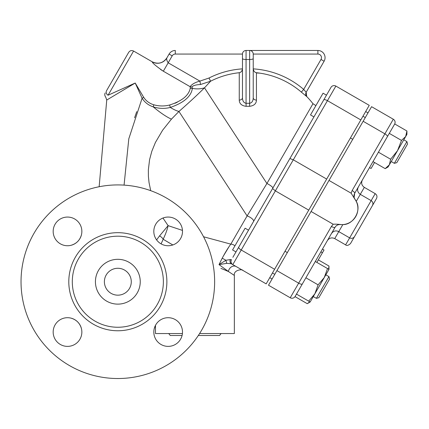 <?xml version="1.0" encoding="UTF-8"?>
<svg xmlns="http://www.w3.org/2000/svg" width="429" height="429" viewBox="0 0 429 429"><rect width="100%" height="100%" fill="white"/><g stroke="black" fill="none" stroke-linecap="round" stroke-linejoin="round"><path stroke-width="0.64" d="M117.836 327.252A45.533 45.533 0 0 0 163.369 281.724A45.533 45.533 0 0 0 117.836 236.191A45.533 45.533 0 0 0 72.303 281.724A45.533 45.533 0 0 0 117.836 327.252M117.836 378.523A96.798 96.798 0 0 0 201.668 233.322A96.798 96.798 0 0 0 34.004 233.322A96.798 96.798 0 0 0 117.836 378.523M182.497 332.046A14.339 14.339 0 0 1 160.988 344.46A14.339 14.339 0 0 1 160.988 319.626A14.339 14.339 0 0 1 182.497 332.046M168.157 217.058A14.339 14.339 0 0 1 180.577 238.572A14.339 14.339 0 0 1 155.738 238.572A14.339 14.339 0 0 1 168.157 217.058M53.175 231.403A14.339 14.339 0 0 1 74.684 218.983A14.339 14.339 0 0 1 74.684 243.822A14.339 14.339 0 0 1 53.175 231.403M67.514 346.385A14.339 14.339 0 0 1 55.094 324.871A14.339 14.339 0 0 1 79.933 324.871A14.339 14.339 0 0 1 67.514 346.385M117.836 295.168A13.444 13.444 0 0 0 129.478 275A13.444 13.444 0 0 0 106.194 275A13.444 13.444 0 0 0 117.836 295.168M117.836 304.129A22.41 22.41 0 0 0 137.242 270.517A22.41 22.41 0 0 0 98.429 270.517A22.41 22.41 0 0 0 117.836 304.129M70.93 318.114C76.373 319.669 79.874 323.176 81.44 328.625M154.231 328.625L155.48 325.338L155.48 333.542L182.422 333.542M81.44 234.819C79.885 240.261 76.383 243.763 70.93 245.329M221.101 333.542L219.568 335.499L198.321 335.499M182.078 335.499L170.27 335.499L168.731 333.542M220.903 268.35L228.405 271.503L234.352 275.434L234.352 333.542L199.598 333.542M161.095 243.881L163.17 239.264L172.833 244.959M169.702 243.163L163.17 239.264A5.379 3.223 33.5 0 0 159.518 235.955L156.606 239.902M248.525 230.185L235.977 251.92L232.561 249.946L245.109 228.212L248.525 230.185L253.593 221.407A5.379 1.813 -150 0 0 251.936 218.602A5.379 1.813 -150 0 0 247.109 215.921L230.818 244.139L203.561 236.765M328.941 276.614L316.393 298.348L313.288 296.557L314.854 293.838L310.151 301.989L308.692 301.147L314.854 293.838L318.104 284.845L324.265 277.536L325.836 274.823L328.941 276.614L329.595 279.065L318.838 297.694L316.393 298.348M352.74 139.307L350.413 137.961M326.48 95.168L313.931 116.897L310.516 114.929L323.064 93.195L326.48 95.168M394.348 163.326L396.793 162.671L407.55 144.042L406.896 141.591L394.348 163.326L391.243 161.535M324.265 277.536L327.515 268.549L328.973 269.391L314.854 293.838M397.517 150.67L401.49 140.417L405.668 136.551L389.366 164.784L390.626 159.239L397.517 150.67M406.928 131.006L406.928 134.368L405.668 136.551L406.928 131.006L394.723 123.96L389.387 133.194L394.621 124.137A3.588 3.588 0 0 0 393.307 119.235A3.588 3.588 0 0 1 394.621 124.131M389.366 164.784L388.106 166.967L385.194 168.651L389.366 164.784M311.411 299.807L310.151 301.989L307.239 303.668L295.034 296.621L296.487 294.101L308.692 301.147M296.487 294.101L305.898 277.799L318.104 284.845M372.989 161.604L385.194 168.651M352.139 190.54L351.126 193.2L329 180.427L371.573 106.687L393.307 119.235L352.139 190.54A3.588 1.18 30 0 1 354.654 193.356L389.087 133.719L378.421 152.193L390.626 159.239M389.087 133.719L389.285 133.371L401.49 140.417M315.31 261.502L327.515 268.549M307.239 303.668L309.818 301.796M328.641 269.197L328.973 266.028L318.318 259.877M328.973 266.028L328.973 269.391L327.713 271.573M351.126 193.2L356.242 201.362C361.792 210.419 353.448 224.876 342.825 224.598L334.743 238.594C331.756 237.242 329.311 237.897 327.397 240.562L335.097 227.225A3.588 1.18 -150 0 1 331.402 226.453L290.235 297.764A3.588 3.588 0 0 0 295.131 296.45A3.588 3.588 0 0 1 290.235 297.764L268.5 285.215L276.925 270.619L298.659 283.167A3.588 1.18 -150 0 0 302.354 283.939L335.097 227.225C336.304 225.338 338.025 224.447 340.261 224.56L341.661 224.63C338.079 224.201 335.258 224.072 333.199 224.249L331.402 226.453M341.661 224.63A16.136 16.136 0 0 0 355.689 200.338L354.928 199.158C353.711 197.276 353.619 195.345 354.654 193.356L362.355 180.019C360.998 183.006 361.658 185.457 364.323 187.366L375.187 193.64L345.613 244.868C346.718 245.924 348.348 245.49 350.509 243.554L376.501 198.536C377.407 196.546 376.968 194.911 375.187 193.64M296.664 293.795L302.354 283.939M354.928 199.158L354.504 198.461M329 180.427L311.073 211.476L333.199 224.249M311.073 211.476L276.925 270.619M374.538 162.5L371.08 168.495L369.525 167.6M324.024 250L322.469 249.099L324.024 250L322.469 249.099L324.024 250L316.865 262.398M357.234 231.912L372.469 205.523C373.375 203.528 372.935 201.898 371.155 200.627L360.29 194.353L364.323 187.366M354.654 193.356L354.118 197.431M246.133 106.317A63.701 61.529 0 0 1 249.571 106.317C254.027 105.748 256.317 103.684 256.44 100.134A3.588 2.365 0 0 1 253.228 97.78L253.228 54.065L317.889 54.065A3.588 3.588 0 0 1 320.994 59.443L303.684 89.42A85.575 85.575 0 0 0 253.228 68.865C253.609 71.128 254.676 72.41 256.44 72.715A82.009 82.009 0 0 1 301.356 92.122L303.684 89.42L306.183 92.267L324.099 61.234A7.17 7.17 0 0 0 317.889 50.477L249.64 50.477A3.588 3.588 0 0 1 253.228 54.065A3.588 3.588 0 0 0 249.64 50.477L246.058 50.477A3.588 3.588 0 0 0 242.471 54.065L242.471 97.78A3.588 2.365 0 0 1 239.259 100.134C239.382 103.684 241.672 105.748 246.133 106.317L246.058 103.303C243.731 102.804 242.535 100.96 242.471 97.78M242.471 58.575A3.588 0.928 0 0 0 246.058 59.502L249.64 59.502L249.64 50.477L317.889 50.477L317.889 54.065M150.702 190.669L149.035 182.561L148.396 176.249L148.354 169.889L149.576 159.679L151.818 151.281L155.421 142.449L162.645 130.18L171.455 119.144L178.941 111.454L247.109 215.921L266.924 183.499L204.488 87.822L210.612 81.204A82.009 82.009 0 0 1 239.259 72.715C241.023 72.41 242.095 71.128 242.471 68.865A85.575 85.575 0 0 0 208.993 78.03L210.612 81.204L200.525 84.508L199.893 81.102C195.147 82.352 191.892 84.213 190.127 86.685A3.588 3.062 171.4 0 0 192.015 86.937C193.055 85.548 195.892 84.738 200.525 84.508M182.464 230.405L168.109 225.643L162.966 218.034M274.598 269.278L241.221 250.005L232.797 264.602A3.588 3.588 0 0 1 231.483 259.701L230.368 259.561A3.588 2.917 120 0 0 231.295 263.733L232.797 264.602A3.588 3.588 0 0 1 231.483 259.701A3.588 3.588 0 0 0 232.797 264.602L266.173 283.869L360.821 119.938L369.246 105.341L335.869 86.073A3.588 3.588 0 0 0 330.974 87.382L232.856 257.32M308.746 210.13L275.37 190.862L272.571 188.54L289.886 158.542L293.297 159.813L327.445 100.665A3.588 1.18 -150 0 0 323.75 99.893M371.573 106.687L393.307 119.235M365.658 111.551L367.991 112.897M239.259 72.715L239.259 100.134M249.571 106.317L249.64 103.303A66.468 64.205 180 0 0 246.058 103.303L246.058 50.477A3.588 3.588 0 0 0 242.471 54.065L175.3 54.065A3.588 3.588 0 0 0 172.195 55.856L168.189 62.8C166.827 60.789 166.388 59.154 166.881 57.899L166.881 57.899A10.757 10.741 -150 0 1 152.193 61.824C152.424 63.058 156.135 66.189 163.331 71.214L160.521 69.439M253.228 97.78C253.164 100.96 251.968 102.804 249.64 103.303L249.64 59.502A3.588 0.928 0 0 0 253.228 58.575M256.44 100.134L256.44 72.715M301.356 92.122L306.73 96.568A3.588 3.582 30 0 1 306.183 92.267L324.099 61.234L320.994 59.443M306.73 96.568L306.193 92.251M259.877 73.15L256.815 72.973M306.735 96.552A82.459 82.459 0 0 1 312.988 103.711L266.924 183.499A5.379 1.11 30 0 1 272.823 188.095M163.17 239.264C165.717 233.826 167.364 229.29 168.109 225.643L159.518 235.955M234.926 245.849A5.379 4.365 -150 0 0 230.818 244.139C228.287 247.517 225.413 252.204 222.201 258.204L219.021 264.607L228.405 271.503A5.738 4.66 120 0 1 236.143 266.532M208.993 78.03L199.893 81.102L168.189 62.8L163.331 71.214L190.127 86.685L190.288 88.122A3.588 2.982 -177.6 0 0 192.369 88.401L192.015 86.937M192.369 88.401A32.266 22.249 -138.7 0 0 204.488 87.822C197.319 94.965 188.803 102.842 178.941 111.454A32.266 10.913 -133.6 0 1 170.318 107.432C183.853 102.767 191.205 96.428 192.369 88.401M175.027 103.271L177.295 102.225M190.288 88.122C188.851 95.436 181.971 101.062 169.648 104.992C164.473 106.344 159.197 106.274 153.802 104.789L153.925 104.826M143.731 97.394A3.588 0.606 -27.5 0 0 142.101 98.241C144.766 102.413 148.472 105.287 153.212 106.869A3.588 0.327 -73.9 0 0 153.802 104.789C149.474 103.469 146.117 101.003 143.731 97.394L135.221 83.033L108.076 95.217C105.035 97.86 105.035 97.86 108.076 95.217L133.58 51.04C131.59 50.134 129.955 50.574 128.684 52.354L106.58 90.642A3.588 3.218 30 0 0 108.076 95.217M175.3 54.065L175.3 50.477A7.17 7.17 0 0 0 169.09 54.065L166.881 57.899M152.193 61.824L152.209 61.797C158.183 64.511 163.084 63.197 166.902 57.861L169.09 54.065L172.195 55.856M106.58 90.642C104.826 93.678 104.826 93.678 106.58 90.642L128.684 52.354M169.648 104.992L170.318 107.432C164.806 108.864 159.105 108.676 153.212 106.869A32.266 6.392 -138 0 0 171.455 119.144M105.239 92.959C104.472 94.198 104.644 95.624 105.754 97.238L106.741 100.032L135.221 83.033L142.101 98.241L128.807 138.776L124.067 185.124M134.599 117.766L136.738 111.615M230.368 259.561L225.906 260.264A3.588 0.547 -102.5 0 0 226.834 263.342L219.021 264.607L226.834 263.342L231.295 263.733M222.201 258.204A5.379 0.311 -150 0 1 225.906 260.264L219.021 264.607M326.673 179.081L293.297 159.813L241.221 250.005A3.588 1.18 -150 0 1 238.706 247.19M223.203 256.333L228.979 246.755M117.836 232.679A49.045 49.045 0 0 0 75.365 306.242A49.045 49.045 0 0 0 160.312 306.242A49.045 49.045 0 0 0 117.836 232.679M295.131 296.45A3.588 3.588 0 0 1 290.235 297.764M363.149 121.278L384.883 133.827A3.588 1.18 30 0 1 387.398 136.642M320.876 251.866L322.426 252.761M356.242 201.362L360.29 194.353C357.614 192.439 356.96 189.993 358.322 187.006M360.821 119.938L327.445 100.665L335.869 86.073M287.333 252.595L285.006 251.249M274.785 274.329L272.458 272.983M365.288 117.573L362.961 116.227M406.896 141.591L403.791 139.8M340.261 224.56L339.516 224.544M331.435 233.58C333.344 230.909 335.794 230.25 338.776 231.606L349.646 237.881C351.635 238.787 353.271 238.352 354.542 236.572M334.743 238.594L345.613 244.868M269.755 277.66L272.088 279.006M152.209 61.797L133.58 51.04M99.153 186.744L106.741 100.032M312.988 103.711L315.889 105.62M234.352 275.434C233.36 269.814 242.664 268.935 242.959 270.468"/></g></svg>

